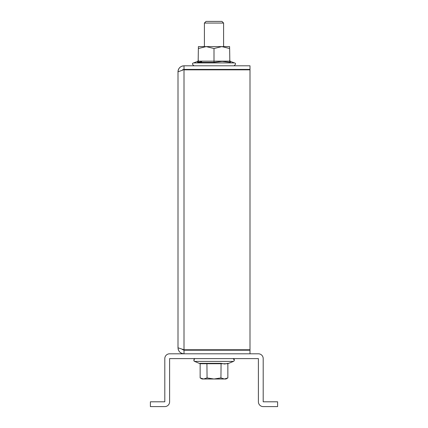 <?xml version="1.0" encoding="UTF-8"?>
<svg xmlns="http://www.w3.org/2000/svg" width="428" height="428" viewBox="0 0 428 428"><rect width="100%" height="100%" fill="white"/><g stroke="black" fill="none" stroke-linecap="round" stroke-linejoin="round"><path stroke-width="0.64" d="M150.399 406.6L164.801 406.6L150.399 406.6L150.399 401.801L164.801 401.801L164.801 358.6A4.799 4.799 0 0 1 169.6 353.801L258.4 353.801A4.799 4.799 0 0 1 263.199 358.6L263.199 401.801L277.601 401.801L277.601 406.6L263.199 406.6A4.799 4.799 0 0 1 258.4 401.801L258.4 358.6L169.6 358.6L169.6 401.801A4.799 4.799 0 0 1 164.801 406.6M169.6 401.801L169.6 387.399M258.4 387.399L258.4 401.801M180.669 66.811A5.997 5.997 0 0 0 178 71.802L178 347.798L178 71.802L182.874 70.069M182.301 349.499A2.402 2.402 0 0 1 182.2 349.387L184.003 349.767L178 347.798C178.353 351.442 180.354 353.442 184.003 353.801L184.003 350.2L250 350.2L250 353.801M178.118 348.97A5.997 5.997 0 0 0 178.46 350.099M179.011 351.131A5.997 5.997 0 0 0 182.826 353.683M182.2 70.213L184.003 69.4L250 69.4L250 65.8L184.003 65.8L184.003 69.4A2.402 2.402 0 0 0 182.301 70.101M182.831 65.917A5.997 5.997 0 0 0 181.702 66.26M250 69.834L184.003 69.834L184.003 349.767L250 349.767L250 69.834M184.003 65.8C180.359 66.153 178.358 68.154 178 71.802M182.2 349.387L184.003 350.2M200.144 377.929L202 378.999L203.61 378.999L200.144 377.929L200.144 363.72L194.547 361.393L233.453 361.393L227.857 363.72L200.144 363.72L199.833 363.319L221.083 363.319L224.609 364.014L228.167 363.319L227.857 363.72L227.857 377.929L224.39 378.999L226 378.999L227.857 377.929M229.601 60.327L230.36 61.413L230.408 62.354L222.18 61.413L230.408 62.354L230.36 61.413L230.408 62.354L222.18 61.413L230.408 62.354L230.36 61.413L234.501 62.921C236.037 63.317 235.865 64.28 233.993 65.8C235.865 64.28 236.037 63.317 234.501 62.921C236.037 63.317 235.865 64.28 233.993 65.8C235.865 64.28 236.037 63.317 234.501 62.921L193.499 62.921C191.958 63.349 192.129 64.307 194.007 65.8C192.129 64.307 191.958 63.349 193.499 62.921C191.958 63.349 192.129 64.307 194.007 65.8C192.129 64.307 191.958 63.349 193.499 62.921L197.64 61.413L197.592 62.354L197.64 61.413L197.592 62.354L197.64 61.413L197.592 62.354L197.64 61.413L197.592 62.354L197.64 61.413L198.399 60.327L197.64 61.413M214 48.519L206.2 46.599L221.8 46.599L214 48.519L214 61.156L198.399 61.156L198.159 61.9L198.399 46.599L206.2 46.599L198.399 48.519M222.18 61.413L214 62.354L214 61.156L229.601 61.156L229.841 61.9L229.601 46.599L221.8 46.599L229.601 48.519M204.402 23.059L223.598 23.059L221.945 21.4L206.055 21.4L204.402 23.059L204.402 46.599M214 62.354L197.592 62.354L198.399 61.156M197.672 62.338L201.652 61.669M229.601 61.156L230.408 62.354M224.39 378.999L214 378.999L207.072 377.929L203.61 378.999L214 378.999L220.928 377.929L224.39 378.999M221.083 363.319L220.928 377.929M206.917 363.319L207.072 377.929M195.04 358.6C193.665 359.59 193.499 360.52 194.547 361.393L194.055 361.088L194.098 358.948M234.169 359.258L232.96 358.6C234.48 359.729 234.64 360.66 233.453 361.393L234.132 360.879L234.351 359.664M235.042 349.767L233.998 350.2L235.042 349.767M192.958 349.767L194.002 350.2L192.958 349.767M194.012 69.834L195.04 69.4L194.012 69.834M233.988 69.834L232.96 69.4L233.988 69.834M223.598 23.059L223.598 46.599"/></g></svg>

